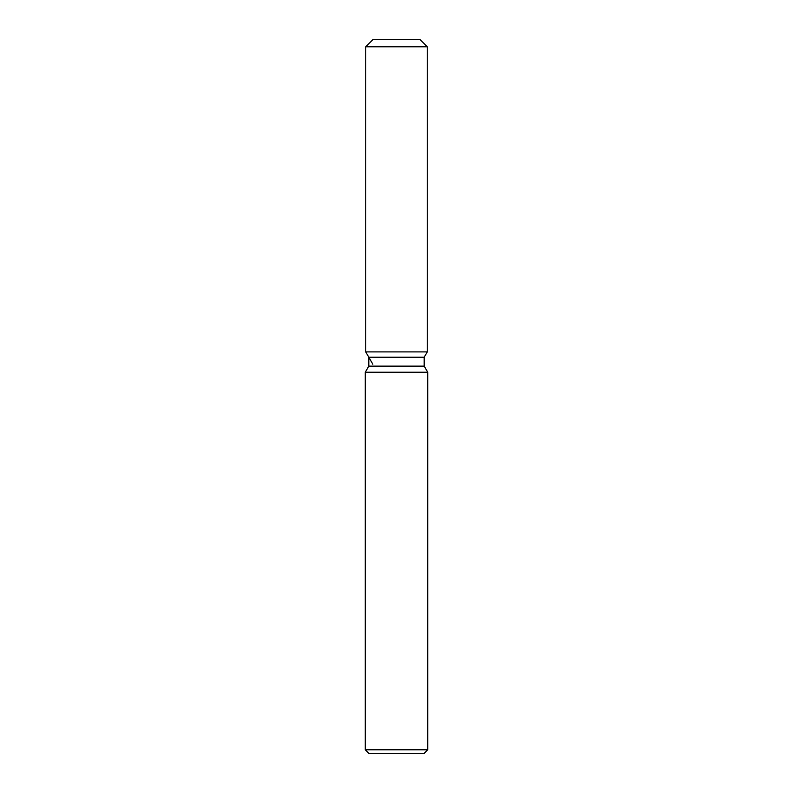 <?xml version="1.0" encoding="UTF-8"?>
<svg xmlns="http://www.w3.org/2000/svg" width="793" height="793" viewBox="0 0 793 793"><rect width="100%" height="100%" fill="white"/><g stroke="black" fill="none" stroke-linecap="round" stroke-linejoin="round"><path stroke-width="1.19" d="M420.141 39.65L372.859 39.65L420.141 39.65L427.278 46.787L427.278 351.894L396.5 351.894L427.278 351.894L424.196 357.227L424.196 366.128L427.724 372.234L427.724 749.781L365.276 749.781L368.844 753.35L424.156 753.35L427.724 749.781M424.196 366.128L368.804 366.128L368.804 357.227L424.196 357.227L427.278 351.894M368.795 366.128L365.276 372.234L427.724 372.234M372.859 39.65L365.722 46.787L365.722 351.894L396.5 351.894L365.722 351.894L368.804 357.227M365.722 46.787L427.278 46.787M365.276 372.234L365.276 749.781M372.859 364.255L365.722 351.894"/></g></svg>

